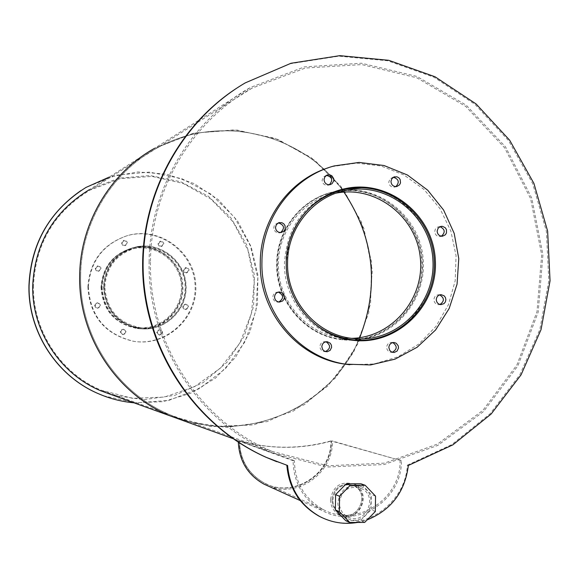 <?xml version="1.0" encoding="UTF-8"?>
<svg xmlns="http://www.w3.org/2000/svg" width="579" height="579" viewBox="0 0 579 579"><rect width="100%" height="100%" fill="white"/><g stroke="black" fill="none" stroke-linecap="round" stroke-linejoin="round"><path stroke-width="0.43" stroke-dasharray="2.9 2.17" d="M336.03 193.162L334.452 193.487C302.998 199.849 278.427 230.435 278.419 263.698C277.261 300.704 307.008 334.879 342.623 337.97L351.764 338.339M332.896 192.467C301.435 199.458 277.124 230.276 277.102 263.677C275.93 301.275 306.096 336.03 342.269 339.28L348.848 339.685M350.1 339.699C389.899 339.887 423.785 303.222 421.939 262.671C420.738 222.104 384.195 187.842 344.534 190.723M344.418 190.73L333.953 192.228L344.346 189.34M289.261 241.856L286.214 262.461C286.106 276.118 289.261 288.935 295.674 300.914M339.96 189.984C305.763 201.304 287.271 225.513 284.492 262.62C283.29 301.189 314.187 336.84 351.25 340.206L356.28 340.59M377.609 338.252C412.458 329.183 436.696 292.706 432.593 256.106C428.8 219.47 397.317 189.022 361.31 187.668M393.423 177.254L390.13 178.701L388.762 182.088C389.189 185.635 391.122 187.306 394.567 187.111L395.862 186.633M439.982 226.707L438.006 226.925L436.327 227.931L435.176 229.552L434.757 231.528C435.09 234.799 436.841 236.485 440.011 236.565L441.408 236.203M439.707 294.885L438.708 294.762C435.828 295.029 434.228 296.658 433.91 299.64C434.149 302.629 435.705 304.301 438.564 304.677L439.982 304.496M392.83 342.587L391.969 342.413C388.82 342.45 387.047 344.085 386.649 347.313L387.033 349.34L388.183 351.026L389.899 352.083L392.229 352.293M326.057 341.762L325.376 341.624C322.148 341.624 320.332 343.267 319.912 346.553L320.296 348.565L321.432 350.252L323.133 351.33L325.355 351.591M278.34 292.098L277.79 292.062C274.822 292.337 273.172 293.987 272.839 297.02C273.085 300.038 274.678 301.746 277.623 302.137L278.803 302.028M278.427 222.879L275.286 224.254L274.185 225.868L273.78 227.793C274.164 231.245 276.053 232.946 279.447 232.896L280.598 232.577M326.476 175.372L323.429 176.885L322.112 180.221C322.575 183.876 324.595 185.548 328.155 185.237L329.35 184.773M349.673 364.748L374.258 363.952L397.78 356.903L418.798 344.092L436.016 326.339L448.399 304.764L455.21 280.699L456.049 255.629L450.86 231.086L439.96 208.563L424.002 189.456L403.939 174.945L380.996 165.963L356.584 163.112L332.223 166.6L328.322 167.78M102.136 287.126C103.764 309.823 115.641 323.314 137.759 327.591C161.259 330.312 183.007 309.28 181.408 285.621C180.337 261.932 156.344 243.426 133.3 248.717C114.164 254.261 103.779 267.057 102.136 287.126M104.821 286.764C106.478 266.449 116.994 253.486 136.369 247.877C159.695 242.514 183.977 261.259 185.07 285.252C186.691 309.208 164.668 330.508 140.885 327.75C118.485 323.415 106.464 309.758 104.821 286.764M101.412 287.112C103.055 310.17 115.105 323.9 137.563 328.307C161.527 331.152 183.76 309.714 182.124 285.577C181.032 261.418 156.518 242.558 133.025 248.029C113.607 253.703 103.069 266.731 101.412 287.112M104.082 286.757C105.747 310.105 117.942 324.016 140.683 328.474C164.943 331.354 187.451 309.649 185.794 285.208C184.687 260.738 159.869 241.646 136.087 247.182C116.43 252.929 105.762 266.116 104.082 286.757M101.028 287.126C102.671 310.286 114.78 324.088 137.339 328.532C161.44 331.427 183.818 309.866 182.175 285.585C181.075 261.281 156.402 242.319 132.772 247.848C113.274 253.566 102.693 266.658 101.028 287.126M101.528 287.061C103.192 266.543 113.802 253.414 133.351 247.689C157.032 242.145 181.755 261.151 182.863 285.519C184.513 309.852 162.077 331.463 137.918 328.568C115.308 324.11 103.178 310.279 101.528 287.061M157.966 243.831L158.928 245.93L161.15 246.502C164.118 244.041 163.741 242.304 160.021 241.284L157.966 243.831M158.603 243.658L160.658 241.11C164.385 242.131 164.762 243.875 161.787 246.336L159.565 245.771L158.603 243.658M183.203 270.227L184.057 272.231L186.098 272.926C189.29 270.806 189.094 269.04 185.526 267.636L183.203 270.227M183.898 270.125L186.221 267.52C189.803 268.931 189.992 270.697 186.793 272.825L184.744 272.13L183.898 270.125M182.682 306.805L183.42 308.694L185.244 309.512C188.682 307.796 188.711 306.023 185.338 304.185L183.478 304.945L182.682 306.805M183.377 306.79L184.165 304.916L186.033 304.163C189.413 306.002 189.384 307.775 185.939 309.497L184.108 308.679L183.377 306.79M156.692 332.36L159.008 335.046C162.612 333.663 162.815 331.897 159.616 329.74L157.582 330.399L156.692 332.36M157.322 332.404L158.212 330.435L160.253 329.777C163.459 331.941 163.256 333.707 159.645 335.089L157.322 332.404M120.237 331.897L122.516 334.59C126.179 333.265 126.41 331.492 123.218 329.27L121.149 329.921L120.237 331.897M120.779 331.941L121.691 329.958L123.768 329.306C126.967 331.535 126.736 333.309 123.066 334.633L120.779 331.941M94.688 305.473L95.426 307.369L97.279 308.194C100.789 306.472 100.818 304.684 97.373 302.824L95.492 303.591L94.688 305.473M95.173 305.451L95.976 303.57L97.865 302.795C101.318 304.655 101.289 306.45 97.764 308.18L95.911 307.348L95.173 305.451M95.231 268.576L96.15 270.639L98.307 271.283C101.448 268.967 101.159 267.201 97.446 265.985L95.231 268.576M95.723 268.468L97.931 265.862C101.658 267.085 101.947 268.859 98.799 271.182L96.635 270.538L95.723 268.468M121.539 243.05L122.538 245.192L124.832 245.713C127.735 243.144 127.293 241.407 123.508 240.517L121.539 243.05M122.082 242.883L124.058 240.343C127.85 241.233 128.292 242.97 125.382 245.547L123.088 245.026L122.082 242.883M87.892 286.902C89.759 316.192 104.799 334.293 133.018 341.197C165.71 346.937 197.338 317.987 195.051 284.875C193.589 251.72 158.899 226.432 127.054 235.733C102.881 244.063 89.825 261.122 87.892 286.902M88.363 286.837C90.23 316.199 105.313 334.336 133.597 341.263C166.361 347.009 198.061 317.994 195.767 284.803C194.305 251.568 159.536 226.223 127.619 235.544C103.38 243.897 90.302 260.991 88.363 286.837M335.552 191.439L333.786 191.808C301.695 198.438 276.675 229.697 276.661 263.662C275.488 301.471 305.784 336.406 342.153 339.714C384.601 344.794 423.98 307.015 422.388 263.532C421.693 220.02 380.403 184.042 338.281 190.961M352.112 340.177L343.021 339.757C306.595 336.45 276.234 301.442 277.413 263.568C277.428 229.53 302.491 198.213 334.648 191.569L335.972 191.287M338.968 190.744C378.963 184.144 418.899 216.018 422.988 257.156C427.765 298.214 395.587 337.89 355.151 340.061M331.97 499.691C332.143 505.995 334.908 510.62 340.257 513.587C357.735 523.069 371.421 492.389 352.901 485.311C341.169 482.633 334.192 487.424 331.97 499.691C332.143 505.995 334.908 510.62 340.257 513.587C357.735 523.069 371.421 492.389 352.901 485.311C341.169 482.633 334.192 487.424 331.97 499.691M332.824 500.053C335.053 487.757 342.044 482.958 353.798 485.643C372.348 492.729 358.633 523.474 341.125 513.971C335.769 511.004 332.997 506.364 332.824 500.053M276.719 461.695L287.597 465.502M321.859 517.575C358.14 535.741 405.307 506.444 407.363 465.161L408.354 465.451M407.363 465.161L451.808 444.592L490 413.84L519.855 374.758L539.809 329.596L548.805 280.887L546.395 231.339L532.716 183.681L508.485 140.538L474.983 104.35L433.997 77.217L387.771 60.788L338.903 56.156L290.209 63.755L244.584 83.325L236.109 88.573M357.511 522.446L367.129 519.899M339.337 502.782C341.596 490.304 348.688 485.434 360.601 488.155C379.411 495.342 365.515 526.543 347.755 516.902C342.319 513.891 339.518 509.187 339.337 502.782M330.493 499.699C330.681 506.596 333.699 511.677 339.547 514.934C358.77 525.428 373.846 491.622 353.436 483.892C340.568 480.983 332.925 486.251 330.493 499.699M337.839 502.789C338.027 509.802 341.096 514.963 347.038 518.27C366.565 528.938 381.879 494.567 361.144 486.707C348.073 483.755 340.307 489.11 337.839 502.789M375.547 496.123L371.284 494.531L360.992 483.791M375.344 511.474L371.088 509.744L371.284 494.531M364.69 522.403L360.522 520.572L371.088 509.744M345.728 520.666L360.522 520.572M293.075 460.689L238.331 440.843L239.474 440.843C239.981 459.914 248.355 474.013 264.581 483.139L323.306 509.585C304.626 499.069 294.986 482.77 294.393 460.689L293.075 460.689C293.683 483.248 303.519 499.93 322.575 510.721C356.512 529.691 402.325 500.249 401.37 460.689L331.391 441.032C332.18 474.375 293.35 499.105 264.581 483.139C293.35 499.105 332.18 474.375 331.391 441.032L332.512 441.032C333.178 473.441 297.186 498.693 267.925 485.919M323.306 509.585C356.425 527.976 401.008 499.243 400.082 460.689M238.331 440.843L238.331 442.276M401.37 460.689L332.512 441.032M294.393 460.689L239.474 440.843C270.277 449.42 300.914 449.485 331.391 441.032L330.935 440.901C300.487 449.34 269.879 449.282 239.105 440.713L239.474 440.843C239.981 459.914 248.355 474.013 264.581 483.139L264.19 482.958C292.931 498.917 331.724 474.215 330.935 440.901M239.105 440.713C239.619 459.762 247.978 473.846 264.19 482.958M103.605 286.779C105.277 310.228 117.523 324.204 140.35 328.698C164.74 331.622 187.386 309.801 185.721 285.23C184.607 260.622 159.645 241.429 135.732 247.023C115.995 252.806 105.291 266.058 103.605 286.779M103.836 286.75C105.516 266.007 116.241 252.741 135.993 246.951C159.927 241.349 184.918 260.564 186.033 285.194C187.705 309.794 165.037 331.644 140.617 328.713C117.761 324.211 105.501 310.221 103.836 286.75M103.431 395.761L135.819 402.89L168.75 400.407L199.502 388.603L225.564 368.541L244.874 341.907L255.904 310.887L257.793 278L250.41 245.88L234.329 217.125L210.807 194.066L181.719 178.614L149.396 172.101L116.495 175.148L85.75 187.589L80.922 190.585M133.988 402.818L163.054 401.674L190.802 393.235L215.497 378.094L235.595 357.25L249.867 332.042L257.452 304.069L257.901 275.068L251.185 246.849L237.708 221.164L218.29 199.625L194.124 183.601L166.701 174.156L137.744 171.934L109.098 177.138M80.662 275.727C79.193 335.234 116.719 392.866 170.559 415.02C242 446.872 331.05 409.237 359.711 337.666C331.05 409.237 242 446.872 170.559 415.02C116.719 392.866 79.193 335.234 80.662 275.727C81.111 223.581 110.907 173.512 155.519 148.904C110.907 173.512 81.111 223.581 80.662 275.727M343.94 192.105L343.209 191.084L343.94 192.105M343.166 191.019C302.433 132.7 217.755 112.746 155.519 148.904C217.755 112.746 302.433 132.7 343.166 191.019M150.468 261.187C151.039 189.789 191.577 121.431 251.879 88.24L305.292 68.069L361.853 64.58L416.815 77.803L465.69 106.384L504.62 147.804L530.61 198.619L541.683 254.738L537.001 311.705L516.895 365.016L482.872 410.381L437.514 444.064L384.384 463.135L327.772 465.769L272.419 451.482C199.625 421.541 148.492 342.681 150.468 261.187M185.389 421.403L226.396 427.425L267.223 421.592L304.641 404.504L335.791 377.609L358.321 343.079L370.574 303.62L371.646 262.251L361.477 222.126L340.814 186.315L311.184 157.597L274.815 138.236L234.473 129.855L193.306 133.25L154.607 148.282L89.354 189.659L118.673 178.223L149.918 175.531L180.597 181.712L208.302 196.209L230.898 217.82L246.668 244.837L254.427 275.155L253.588 306.429L244.2 336.247L226.975 362.302L203.207 382.56L174.706 395.377L143.679 399.691L112.579 395.073M149.121 261.165C147.138 342.971 198.315 422.163 271.29 452.467L327.07 467.05L384.159 464.532L437.767 445.417L483.545 411.531L517.894 365.827L538.195 312.103L542.928 254.666L531.754 198.098L505.518 146.885L466.225 105.175L416.909 76.435L361.47 63.212L304.445 66.874L250.649 87.378C190.245 120.895 149.693 189.514 149.121 261.165M33.466 285.556C32.352 330.204 60.592 373.477 101.354 390.246L132.439 398.316L164.4 397.071L194.551 386.685L220.425 368.106L239.923 342.913L251.496 313.21L254.239 281.43L247.935 250.142L233.084 221.902L210.865 199.017L183.058 183.398L151.922 176.4L120.027 178.672L90.042 190.122C54.469 211.697 35.616 243.506 33.466 285.556M169.727 415.736L211.06 426.585L253.493 424.906L293.466 410.996L327.707 386.15L353.472 352.517L368.743 312.892L372.34 270.494L363.988 228.763L344.346 191.041L314.947 160.434L278.123 139.481L236.825 130.022L194.464 132.989L154.607 148.282L250.649 87.378M337.557 192.633L334.452 193.487M353.212 338.505L342.623 337.97M348.377 339.605L342.269 339.28M353.299 340.322L351.25 340.206M394.277 176.87L392.49 177.362M396.796 186.539L394.567 187.111M440.952 226.389L438.954 226.715M442.428 236.225L440.011 236.565M440.691 294.689L438.708 294.762M440.981 304.626L438.564 304.677M393.713 342.507L391.969 342.413M393.09 352.481L390.876 352.314M326.751 341.711L325.376 341.624M326.035 351.743L324.102 351.576M278.883 291.997L277.79 292.062M279.353 302.079L277.623 302.137M278.984 222.676L277.848 222.944M281.184 232.526L279.447 232.896M327.164 175.046L325.724 175.509M330.102 184.658L328.155 185.237M334.184 165.934L332.223 166.6M136.369 247.877L133.3 248.717M140.885 327.75L137.759 327.591M136.087 247.182L133.025 248.029M140.683 328.474L137.563 328.307M133.351 247.689L132.772 247.848M137.918 328.568L137.339 328.532M160.658 241.11L160.021 241.284M161.787 246.336L161.15 246.502M186.221 267.52L185.526 267.636M186.793 272.825L186.098 272.926M186.033 304.163L185.338 304.185M185.939 309.497L185.244 309.512M160.253 329.777L159.616 329.74M159.645 335.089L159.008 335.046M123.768 329.306L123.218 329.27M123.066 334.633L122.516 334.59M97.865 302.795L97.373 302.824M97.764 308.18L97.279 308.194M97.931 265.862L97.446 265.985M98.799 271.182L98.307 271.283M124.058 240.343L123.508 240.517M125.382 245.547L124.832 245.713M127.619 235.544L127.054 235.733M133.597 341.263L133.018 341.197M334.648 191.569L333.786 191.808M343.021 339.757L342.153 339.714M353.798 485.643L360.601 488.155M341.125 513.971L347.755 516.902M244.584 83.325L245.272 82.869M361.144 486.707L353.436 483.892M347.038 518.27L340.713 515.448M300.24 500.589L322.575 510.721M251.879 88.24L90.042 190.122M272.419 451.482L101.354 390.246M271.29 452.467L232.751 438.535"/><path stroke-width="0.87" d="M351.764 338.339C392.121 337.608 425.073 298.359 420.274 257.445C416.229 216.452 375.633 185.164 336.03 193.162M287.56 262.482C287.568 228.437 312.696 197.135 344.852 190.636C387.156 180.995 430.892 215.837 432.911 260.036C435.893 304.185 396.347 343.528 353.212 338.505C316.807 335.35 286.381 300.363 287.56 262.482M348.848 339.685L350.1 339.699M333.953 192.228L332.896 192.467M295.674 300.914C308.73 323.422 327.786 336.399 352.85 339.844C396.847 345.098 437.261 304.995 434.214 259.964C432.166 214.881 387.474 179.374 344.346 189.34C316.778 196.491 298.417 213.991 289.261 241.856M356.28 340.59L367.035 340.22L377.609 338.252M361.31 187.668L342.725 189.319L339.96 189.984M286.258 262.381C286.265 227.569 311.878 195.536 344.737 188.754C388.191 178.672 433.251 214.44 435.314 259.877C438.383 305.256 397.628 345.663 353.299 340.322C316.083 336.935 285.049 301.131 286.258 262.381M395.862 186.633C399.691 182.276 398.873 179.15 393.423 177.254M390.963 181.502L391.766 178.824L393.843 177.044L396.876 176.783L398.822 177.789L400.169 179.562L400.502 182.863L399.539 184.853L396.796 186.539C393.336 186.742 391.397 185.063 390.963 181.502M441.408 236.203C445.533 232.338 445.056 229.175 439.982 226.707M437.152 231.159L438.071 228.3L439.96 226.722L442.45 226.324L445.323 227.779L446.467 229.668L446.46 232.975L445.309 234.842L442.428 236.225C439.251 236.138 437.485 234.444 437.152 231.159M439.982 304.496C444.571 301.16 444.477 297.953 439.707 294.885M436.298 299.575C436.624 296.571 438.231 294.943 441.126 294.675L444.122 295.804L445.439 297.563L445.888 299.741L445.374 301.905L444.006 303.613L440.981 304.626C438.108 304.257 436.544 302.571 436.298 299.575M392.229 352.293C397.288 349.369 397.491 346.133 392.83 342.587M388.849 347.458C389.247 344.216 391.028 342.573 394.19 342.536L396.239 343.253L398.251 345.844L398.497 348.073L397.093 351.062L394.183 352.495L391.643 352.054L389.725 350.404L388.849 347.458M325.355 351.591C330.718 348.688 330.949 345.41 326.057 341.762M321.823 346.691C322.242 343.39 324.074 341.74 327.316 341.74L330.24 343.217L331.383 345.142L331.593 347.393L330.117 350.382L327.142 351.771L324.595 351.294L322.691 349.622L321.823 346.691M278.803 302.028C283.978 298.467 283.826 295.16 278.34 292.098M274.555 296.94C274.887 293.893 276.545 292.236 279.527 291.961L282.632 293.104L283.992 294.899L284.455 297.114L283.92 299.321L282.494 301.058L279.353 302.079C276.4 301.681 274.801 299.973 274.555 296.94M280.598 232.577C285.042 228.177 284.318 224.949 278.427 222.879M275.495 227.402L276.378 224.601L278.644 222.792L281.799 222.669L283.739 223.776L285.02 225.644L285.186 229.002L284.094 230.97L281.184 232.526C277.775 232.577 275.879 230.869 275.495 227.402M329.35 184.773C333.222 180.149 332.266 177.015 326.476 175.372M324.037 179.62L324.805 176.993L326.809 175.198L329.856 174.836L331.861 175.77L333.678 178.571L333.736 180.822L332.064 183.673L330.102 184.658C326.527 184.969 324.501 183.29 324.037 179.62M328.322 167.78C289.254 179.968 260.398 219.673 260.275 262.142C258.813 311.227 296.564 357.055 343.376 363.916L349.673 364.748M261.932 261.903C260.47 311.212 298.38 357.243 345.388 364.133L370.553 364.936L394.994 359.168L417.141 347.248L435.582 329.979L449.174 308.506L457.063 284.195L458.771 258.603L454.189 233.359L443.608 210.047L427.678 190.165L407.399 174.988L384.043 165.529L359.103 162.431L334.184 165.934C293.112 176.798 262.012 217.755 261.932 261.903M338.281 190.961L335.552 191.439M335.972 191.287L338.968 190.744M355.151 340.061L352.112 340.177M367.129 519.899C391.266 509.976 405.011 491.824 408.354 465.451L452.887 444.846L491.144 414.028L521.057 374.874L541.032 329.625L550.05 280.822L547.64 231.18L533.932 183.427L509.658 140.205L476.097 103.952L435.032 76.768L388.726 60.303L339.772 55.656L290.984 63.27L245.272 82.869C180.112 121.004 139.032 198.054 143.411 276.234C147.869 354.413 197.388 426.564 266.449 457.439L287.597 465.502C289.666 488.408 300.4 505.416 319.774 516.526C331.702 522.685 344.281 524.661 357.511 522.446M236.109 88.573C174.351 128.994 137.187 205.328 143.266 281.466C149.462 357.59 198.358 427.02 265.718 457.157L276.719 461.695M286.829 465.255C288.914 488.097 299.618 505.062 318.949 516.135L321.859 517.575M335.386 509.925L339.345 511.655L339.547 496.246L335.588 494.647L335.386 509.925L345.728 520.666L349.774 522.49L339.345 511.655M339.547 496.246L350.259 485.325L346.213 483.827L335.588 494.647M350.259 485.325L365.168 485.289L360.992 483.791L346.213 483.827M365.168 485.289L375.547 496.123L375.344 511.474L364.69 522.403L349.774 522.49M238.331 442.276C239.33 461.137 247.87 475.084 263.944 484.116L267.925 485.919M80.922 190.585C48.108 213.448 30.781 245.091 28.95 285.512C27.835 331.079 56.12 375.337 97.381 393.264L103.431 395.761M109.098 177.138L85.96 187.451C50.17 210.025 31.215 242.702 29.102 285.476C27.98 331.094 56.301 375.402 97.598 393.344C109.243 398.511 121.373 401.667 133.988 402.818M359.711 337.666C379.527 286.446 374.266 237.926 343.94 192.105C374.266 237.926 379.527 286.446 359.711 337.666M232.751 438.535L169.727 415.736C115.749 393.322 78.201 335.444 79.67 275.705C80.119 223.378 109.923 173.121 154.607 148.282C109.923 173.121 80.119 223.378 79.67 275.705C78.201 335.444 115.749 393.322 169.727 415.736L185.389 421.403M89.354 189.659C53.738 211.4 34.863 243.361 32.721 285.541C31.599 330.363 59.861 373.817 100.724 390.782L112.579 395.073M344.852 190.636L337.557 192.633M352.85 339.844L348.377 339.605M344.737 188.754L342.725 189.319M394.712 176.754L394.277 176.87M441.372 226.324L440.952 226.389M441.126 294.675L440.691 294.689M394.19 342.536L393.713 342.507M327.316 341.74L326.751 341.711M279.527 291.961L278.883 291.997M279.577 222.531L278.984 222.676M327.656 174.887L327.164 175.046M345.388 364.133L343.376 363.916M265.718 457.157L266.449 457.439M318.949 516.135L319.774 516.526M340.713 515.448L339.547 514.934M263.944 484.116L300.24 500.589M169.727 415.736L100.724 390.782"/></g></svg>
